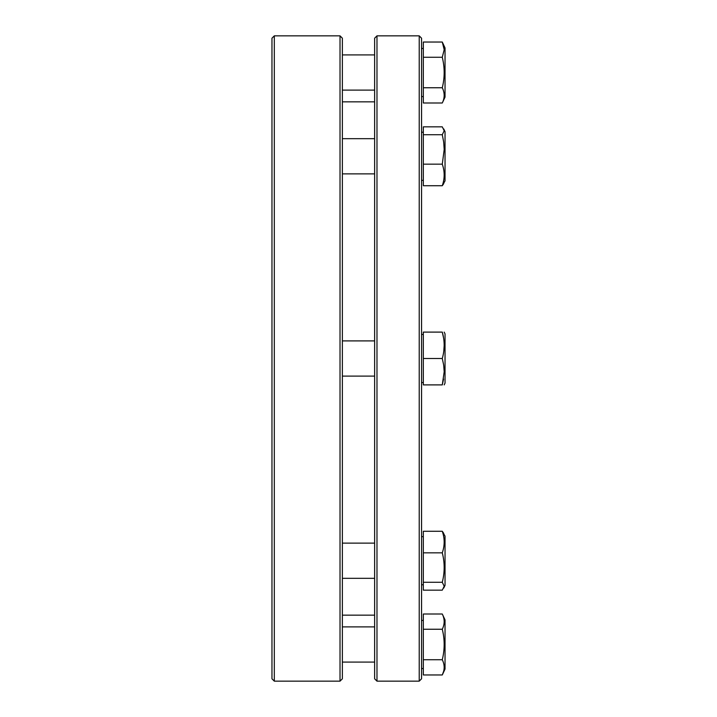 <?xml version="1.0" encoding="UTF-8"?>
<svg xmlns="http://www.w3.org/2000/svg" width="717" height="717" viewBox="0 0 717 717"><rect width="100%" height="100%" fill="white"/><g stroke="black" fill="none" stroke-linecap="round" stroke-linejoin="round"><path stroke-width="1.08" d="M443.787 351.151L444.19 345.298L443.787 351.151M442.281 358.5C444.791 349.645 444.791 340.853 442.281 332.105C444.791 332.105 444.791 332.105 442.281 332.105L443.572 337.967L442.281 332.105L423.326 332.105L423.326 384.895L442.281 384.895L444.19 371.747L443.689 365.105L442.281 358.5L423.326 358.5M443.787 365.849L444.19 371.702L443.787 365.849M443.572 379.033L442.281 384.895C444.791 384.895 444.791 384.895 442.281 384.895L443.572 379.033M445.033 346.203L445.033 383.093L445.033 346.203M445.033 536.128L445.033 585.314L445.033 536.128L445.033 585.314L445.033 536.128L442.281 531.279L423.326 531.279L423.326 590.163L442.281 590.163L444.19 586.237L442.281 582.276L423.326 582.276M445.033 619.891L445.033 669.078L445.033 619.891L442.281 614.003L423.326 614.003L423.326 629.248L442.281 629.248C444.791 639.349 444.791 649.503 442.281 659.73L423.326 659.73L423.326 629.248M442.281 614.003C444.791 619.049 444.791 624.131 442.281 629.248M423.326 659.73L423.326 674.966L442.281 674.966C444.791 669.857 444.791 664.776 442.281 659.73M443.662 671.237L442.281 674.966L445.033 669.078M443.751 533.394L442.281 531.279C444.791 538.422 444.791 545.601 442.281 552.834L423.326 552.834M442.281 552.834C444.791 562.594 444.791 572.408 442.281 582.276M445.033 370.797L445.033 333.907L445.033 370.797M445.033 180.872L445.033 131.686L445.033 180.872L445.033 131.686L445.033 180.872L442.281 185.721L423.326 185.721L423.326 126.837L442.281 126.837L444.19 130.763L442.281 134.724L423.326 134.724M443.751 183.606L442.281 185.721C444.791 178.578 444.791 171.399 442.281 164.166L423.326 164.166M442.281 164.166L444.19 149.495L443.689 142.091L442.281 134.724M442.281 87.752L423.326 87.752L423.326 102.997L442.281 102.997C444.791 97.951 444.791 92.869 442.281 87.752C444.791 77.651 444.791 67.497 442.281 57.27L423.326 57.27L423.326 87.752M442.281 57.27L444.19 49.679L442.281 42.034L423.326 42.034L423.326 57.27M444.19 49.652L442.281 42.034L445.033 47.922L445.033 97.109L445.033 47.922M442.281 126.837L423.326 126.837M419.221 681.15L419.221 35.85L376.981 35.85L376.981 681.15L419.221 681.15L421.56 678.802L421.56 38.198L419.221 35.85M376.981 681.15L374.632 678.802L374.632 38.198L376.981 35.85M274.315 358.5L274.315 681.15L340.019 681.15L340.019 35.85L274.315 35.85L274.315 358.5M274.315 681.15L271.967 678.802L271.967 38.198L274.315 35.85M340.019 35.85L342.368 38.198L342.368 678.802L340.019 681.15M342.368 662.087L374.632 662.087M342.368 626.882L374.632 626.882M421.56 668.54L423.326 668.54M421.56 620.429L423.326 620.429M342.368 578.323L374.632 578.323M342.368 543.119L374.632 543.119M421.56 584.776L423.326 584.776M421.56 536.666L423.326 536.666M445.033 585.314L443.751 588.048M342.368 376.102L374.632 376.102M342.368 340.898L374.632 340.898M421.56 382.555L423.326 382.555M421.56 334.445L423.326 334.445M445.033 333.907L444.19 332.105M445.033 383.093L444.19 384.895M342.368 173.881L374.632 173.881M342.368 138.677L374.632 138.677M421.56 180.334L423.326 180.334M421.56 132.224L423.326 132.224M445.033 131.686L443.751 128.952M342.368 90.118L374.632 90.118M342.368 54.913L374.632 54.913M421.56 96.571L423.326 96.571M421.56 48.46L423.326 48.46M445.033 97.109L442.281 102.997M374.632 615.15L342.368 615.15M374.632 101.85L342.368 101.85"/></g></svg>
